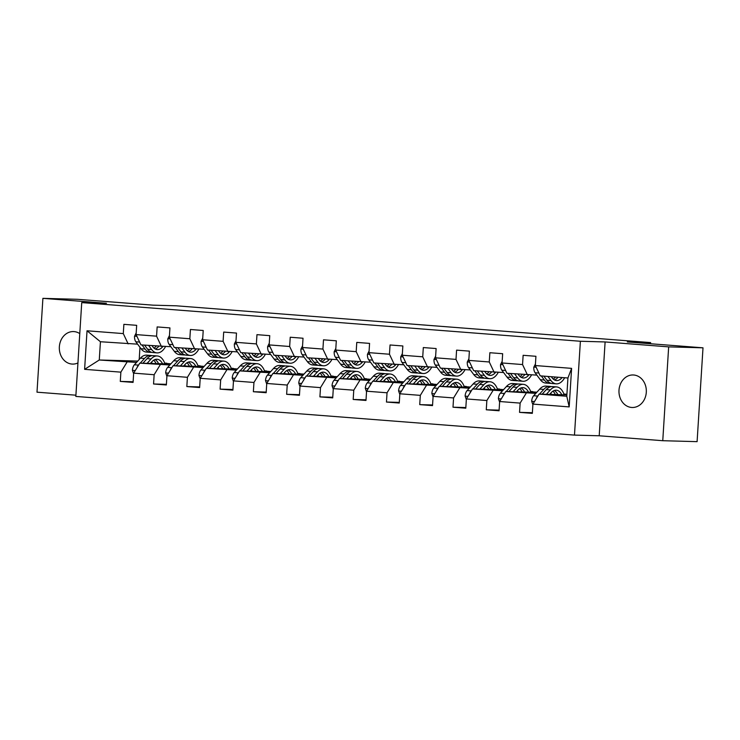 <?xml version="1.0" encoding="UTF-8"?>
<svg xmlns="http://www.w3.org/2000/svg" width="740" height="740" viewBox="0 0 740 740"><rect width="100%" height="100%" fill="white"/><g stroke="black" fill="none" stroke-linecap="round" stroke-linejoin="round"><path stroke-width="1.11" d="M633.671 374.995A16.271 13.69 -88.4 0 0 633.098 374.967A16.271 13.69 -88.4 0 0 618.982 390.507A16.271 13.69 -88.4 0 0 631.627 407.463A16.271 13.69 -88.4 0 0 632.201 407.49A16.271 13.69 -88.4 0 0 646.316 391.941A16.271 13.69 -88.4 0 0 633.671 374.995M79.781 333.62A16.271 13.69 -88.4 0 0 74.028 331.594A16.271 13.69 -88.4 0 0 73.454 331.566A16.271 13.69 -88.4 0 0 59.339 347.106A16.271 13.69 -88.4 0 0 71.993 364.062A16.271 13.69 -88.4 0 0 72.566 364.089A16.271 13.69 -88.4 0 0 77.941 362.942M662.763 440.707L697.099 441.651L703 347.818L668.664 346.875L605.107 341.945L580.382 341.26L574.481 435.102L599.206 435.777L662.763 440.707L668.664 346.875M580.382 341.26L81.733 302.595L75.832 396.427L574.481 435.102M81.733 302.595L106.458 303.271L42.902 298.35L37 392.182L75.915 395.197M42.902 298.35L77.237 299.293L152.958 305.157L176.305 305.805L650.636 342.592L627.289 341.945L703 347.818M566.868 394.873L539.053 394.106L566.784 396.261L567.932 377.992L540.2 375.846L535.344 365.551L535.927 356.292L523.134 355.302L522.551 364.561L502.072 362.97L502.654 353.711L489.862 352.721L489.279 361.98L468.809 360.389L469.382 351.13L456.589 350.14L456.007 359.4L435.536 357.809L436.119 348.549L423.317 347.56L422.734 356.819L402.264 355.228L402.847 345.969L390.045 344.979L389.462 354.238L368.992 352.647L369.575 343.388L356.772 342.398L356.19 351.657L335.72 350.066L336.302 340.816L323.5 339.817L322.918 349.077L302.447 347.486L303.03 338.236L290.237 337.236L289.654 346.496L269.175 344.905L269.758 335.655L256.965 334.656L256.382 343.915L235.903 342.324L236.486 333.074L223.693 332.075L223.11 341.334L202.631 339.753L203.213 330.493L190.421 329.494L189.838 338.754L169.358 337.172L169.941 327.913L157.148 326.923L156.565 336.173L136.086 334.591L136.669 325.332L123.876 324.342L123.293 333.592L87.033 330.78L84.61 369.334L99.271 360.001L136.549 362.415M535.344 365.551L571.604 368.363L569.18 406.907L532.92 404.096L532.337 413.355L519.545 412.365L532.384 412.717M84.61 369.334L120.87 372.146L120.287 381.405L133.08 382.395L133.662 373.136L154.142 374.727L153.559 383.986L166.352 384.976L166.935 375.716L187.414 377.308L186.832 386.558L199.624 387.557L200.207 378.297L220.687 379.888L220.104 389.138L232.897 390.137L233.479 380.878L253.95 382.469L253.367 391.719L266.169 392.718L266.752 383.459L287.222 385.05L286.639 394.3L299.441 395.299L300.024 386.039L320.494 387.621L319.911 396.881L332.713 397.88L333.296 388.62L353.766 390.202L353.184 399.461L365.986 400.451L366.568 391.201L387.039 392.783L386.456 402.042L399.258 403.032L399.841 393.782L420.311 395.364L419.728 404.623L432.521 405.613L433.104 396.363L453.583 397.944L453 407.204L465.793 408.193L466.376 398.943L486.855 400.525L486.273 409.784L499.065 410.774L499.648 401.515L520.127 403.106L519.545 412.365M502.072 362.97L506.928 373.265L536.87 375.115M563.926 394.041L566.091 394.207L563.973 394.152M551.087 393.8L550.199 393.773M535.806 393.375L505.781 391.525L536.713 392.376M527.407 374.856L522.551 364.561M520.127 403.106L526.26 393.116M499.648 401.515L505.781 391.525M468.809 360.389L473.655 370.685L503.598 372.535M530.654 391.46L532.818 391.627L530.7 391.571M517.815 391.22L516.927 391.192M502.534 390.794L472.509 388.944L503.441 389.795M494.135 372.276L489.279 361.98M486.855 400.525L492.988 390.535M466.376 398.943L472.509 388.944M435.536 357.809L440.393 368.104L470.325 369.954M497.382 388.879L499.546 389.046L497.428 388.99M484.543 388.639L483.655 388.611M469.262 388.213L439.236 386.363L470.168 387.214M460.863 369.695L456.007 359.4M453.583 397.944L459.716 387.954M433.104 396.363L439.236 386.363M402.264 355.228L407.12 365.523L437.053 367.373M464.11 386.299L466.274 386.465L464.156 386.41M451.28 386.058L450.382 386.03M435.99 385.632L405.964 383.782L436.896 384.634M427.591 367.114L422.734 356.819M420.311 395.364L426.444 385.374M399.841 393.782L405.964 383.782M368.992 352.647L373.848 362.942L403.781 364.792M430.837 383.718L433.002 383.884L430.884 383.829M418.007 383.477L417.11 383.45M402.717 383.052L372.701 381.202L403.624 382.053M394.318 364.533L389.462 354.238M387.039 392.783L393.171 382.793M366.568 391.201L372.701 381.202M335.72 350.066L340.576 360.361L370.509 362.212M397.574 381.137L399.73 381.313L397.611 381.248M384.735 380.897L383.838 380.869M369.445 380.471L339.429 378.621L370.361 379.472M361.046 361.953L356.19 351.657M353.766 390.202L359.899 380.212M333.296 388.62L339.429 378.621M302.447 347.486L307.304 357.781L337.236 359.631M364.302 378.556L366.457 378.732L364.339 378.667M351.463 378.316L350.566 378.288M336.173 377.9L306.157 376.04L337.089 376.891M327.774 359.372L322.918 349.077M320.494 387.621L326.627 377.631M300.024 386.039L306.157 376.04M269.175 344.905L274.031 355.2L303.964 357.05M331.03 375.985L333.194 376.151L331.067 376.087M318.191 375.735L317.293 375.707M302.91 375.319L272.884 373.469L303.816 374.32M294.511 356.791L289.654 346.496M287.222 385.05L293.354 375.05M266.752 383.459L272.884 373.469M235.903 342.324L240.759 352.629L270.692 354.469M297.757 373.404L299.922 373.571L297.795 373.506M284.918 373.154L284.031 373.127M269.637 372.738L239.612 370.888L270.544 371.739M261.239 354.21L256.382 343.915M253.95 382.469L260.082 372.47M233.479 380.878L239.612 370.888M202.631 339.753L207.487 350.048L237.42 351.889M264.485 370.823L266.65 370.99L264.522 370.925M251.646 370.574L250.758 370.555M236.365 370.157L206.34 368.307L237.272 369.158M227.966 351.63L223.11 341.334M220.687 379.888L226.819 369.889M200.207 378.297L206.34 368.307M169.358 337.172L174.215 347.467L204.148 349.308M231.213 368.243L233.378 368.409L231.259 368.354M218.374 367.993L217.486 367.974M203.093 367.577L173.067 365.726L204 366.578M194.694 349.049L189.838 338.754M187.414 377.308L193.547 367.308M166.935 375.716L173.067 365.726M136.086 334.591L140.942 344.886L170.885 346.727M197.941 365.662L200.105 365.828L197.987 365.773M185.102 365.412L184.214 365.394M169.821 364.996L139.795 363.146L170.727 363.997M161.422 346.468L156.565 336.173M154.142 374.727L160.275 364.728M133.662 373.136L139.795 363.146M87.033 330.78L100.427 341.741L137.612 344.156M164.669 363.081L166.833 363.248L164.715 363.192M151.829 362.831L150.942 362.813M137.779 361.065L99.271 360.001L100.427 341.741M128.149 343.887L123.293 333.592M120.87 372.146L127.003 362.147M650.562 343.749L650.636 342.592M139.971 347.319L139.203 359.492M164.807 363.442L166.833 363.248M166.815 363.497L170.894 363.821M198.079 366.022L200.105 365.828M200.087 366.078L204.166 366.393M231.352 368.603L233.378 368.409M233.359 368.659L237.429 368.973M264.624 371.184L266.65 370.99M266.631 371.24L270.701 371.554M297.896 373.765L299.922 373.571M299.904 373.82L303.974 374.135M331.168 376.346L333.194 376.151M333.176 376.401L337.246 376.716M364.441 378.926L366.457 378.732M366.448 378.982L370.518 379.296M397.704 381.507L399.73 381.313M399.72 381.562L403.79 381.877M430.976 384.088L433.002 383.884M432.993 384.143L437.062 384.458M464.248 386.668L466.274 386.465M466.256 386.724L470.335 387.039M497.521 389.249L499.546 389.046M499.528 389.305L503.607 389.619M530.793 391.83L532.818 391.627M532.8 391.886L536.879 392.2M564.065 394.411L566.091 394.207M566.072 394.466L566.886 394.531M569.18 406.907L566.784 396.261M567.932 377.992L571.604 368.363M532.92 404.096L539.053 394.106M120.287 381.405L133.126 381.757M153.559 383.986L166.398 384.338M186.832 386.558L199.661 386.918M220.104 389.138L232.934 389.499M253.367 391.719L266.206 392.08M286.639 394.3L299.478 394.651M319.911 396.881L332.75 397.232M353.184 399.461L366.022 399.813M386.456 402.042L399.295 402.394M419.728 404.623L432.567 404.974M453 407.204L465.839 407.555M486.273 409.784L499.112 410.136M605.107 341.945L599.206 435.777M136.197 332.945L134.541 336.247A6.734 3.635 94.4 0 0 135.846 341.778L141.026 348.734A19.444 10.499 94.4 0 0 146.307 352.055L150.359 352.37A19.444 10.499 94.4 0 0 151.654 352.323M148.648 345.478L151.691 349.567A19.444 10.499 94.4 0 0 156.972 352.887A19.444 10.499 94.4 0 0 165.529 346.588M152.033 345.746L152.847 346.829A16.141 8.713 94.4 0 0 157.232 349.595A16.141 8.713 94.4 0 0 162.911 346.514M142.034 344.97L145.077 349.049A19.444 10.499 94.4 0 0 150.359 352.37M156.242 346.07A16.141 8.713 -85.6 0 1 154.013 348.124M156.972 352.887L152.921 352.573A19.444 10.499 -85.6 0 1 147.639 349.252L144.596 345.164M155.233 348.993A16.141 8.713 94.4 0 0 158.804 346.264M150.377 363.433L151.904 361.749A16.141 8.713 -85.6 0 1 157.093 359.252A16.141 8.713 -85.6 0 1 162.55 363.766M147.121 363.349L151.099 358.965A19.444 10.499 -85.6 0 1 157.343 355.959A19.444 10.499 -85.6 0 1 164.946 363.839M133.626 373.746L132.404 370.231A6.734 3.635 -85.6 0 1 134.393 364.783L140.434 358.142A19.444 10.499 -85.6 0 1 146.687 355.135L150.738 355.45A19.444 10.499 94.4 0 0 144.485 358.456L140.212 363.155M151.487 362.212A16.141 8.713 -85.6 0 1 152.144 363.479M142.885 363.229L147.047 358.65A19.444 10.499 -85.6 0 1 153.291 355.644L157.343 355.959M158.601 363.664A16.141 8.713 94.4 0 0 155.03 359.538M158.443 363.654A19.444 10.499 94.4 0 0 158.156 362.813M152.005 355.69A19.444 10.499 94.4 0 0 150.738 355.45M153.689 360.204A16.141 8.713 -85.6 0 1 156.103 363.59M138.917 364.589L138.445 365.098A6.734 3.635 94.4 0 0 137.039 367.641M169.469 335.525L167.814 338.828A6.734 3.635 94.4 0 0 169.118 344.359L174.298 351.315A19.444 10.499 94.4 0 0 179.579 354.636L183.631 354.95A19.444 10.499 94.4 0 0 184.926 354.904M181.92 348.059L184.963 352.138A19.444 10.499 94.4 0 0 190.245 355.468A19.444 10.499 94.4 0 0 198.801 349.169M185.305 348.327L186.119 349.41A16.141 8.713 94.4 0 0 190.495 352.175A16.141 8.713 94.4 0 0 196.183 349.095M175.306 347.55L178.349 351.63A19.444 10.499 94.4 0 0 183.631 354.95M189.514 348.651A16.141 8.713 -85.6 0 1 187.285 350.704M190.245 355.468L186.193 355.154A19.444 10.499 -85.6 0 1 180.912 351.824L177.868 347.745M188.506 351.574A16.141 8.713 94.4 0 0 192.076 348.845M202.732 338.106L201.086 341.408A6.734 3.635 94.4 0 0 202.39 346.94L207.57 353.896A19.444 10.499 94.4 0 0 212.852 357.216L216.903 357.531A19.444 10.499 94.4 0 0 218.198 357.485M215.192 350.64L218.235 354.719A19.444 10.499 94.4 0 0 223.517 358.049A19.444 10.499 94.4 0 0 232.073 351.74M218.578 350.908L219.382 351.99A16.141 8.713 94.4 0 0 223.767 354.756A16.141 8.713 94.4 0 0 229.456 351.676M208.578 350.131L211.621 354.21A19.444 10.499 94.4 0 0 216.903 357.531M222.786 351.232A16.141 8.713 -85.6 0 1 220.557 353.285M223.517 358.049L219.465 357.735A19.444 10.499 -85.6 0 1 214.184 354.404L211.141 350.325M221.778 354.155A16.141 8.713 94.4 0 0 225.339 351.426M183.64 366.013L185.176 364.33A16.141 8.713 -85.6 0 1 190.365 361.832A16.141 8.713 -85.6 0 1 195.822 366.346M180.394 365.921L184.371 361.546A19.444 10.499 -85.6 0 1 190.615 358.539A19.444 10.499 -85.6 0 1 198.218 366.42M166.898 376.327L165.677 372.812A6.734 3.635 -85.6 0 1 167.666 367.364L173.706 360.722A19.444 10.499 -85.6 0 1 179.95 357.716L184.01 358.031A19.444 10.499 94.4 0 0 177.757 361.028L173.484 365.736M184.76 364.792A16.141 8.713 -85.6 0 1 185.416 366.06M176.157 365.81L180.32 361.231A19.444 10.499 -85.6 0 1 186.563 358.225L190.615 358.539M191.873 366.245A16.141 8.713 94.4 0 0 188.302 362.119M191.715 366.235A19.444 10.499 94.4 0 0 191.419 365.394M185.278 358.271A19.444 10.499 94.4 0 0 184.01 358.031M186.961 362.785A16.141 8.713 -85.6 0 1 189.375 366.171M172.189 367.16L171.717 367.678A6.734 3.635 94.4 0 0 170.302 370.222M216.913 368.594L218.448 366.911A16.141 8.713 -85.6 0 1 223.637 364.413A16.141 8.713 -85.6 0 1 229.095 368.927M213.656 368.502L217.643 364.126A19.444 10.499 -85.6 0 1 223.887 361.12A19.444 10.499 -85.6 0 1 231.49 368.992M200.17 378.908L198.949 375.393A6.734 3.635 -85.6 0 1 200.938 369.945L206.978 363.294A19.444 10.499 -85.6 0 1 213.222 360.288L217.273 360.602A19.444 10.499 94.4 0 0 211.029 363.608L206.756 368.317M218.032 367.373A16.141 8.713 -85.6 0 1 218.689 368.64M209.429 368.391L213.592 363.812A19.444 10.499 -85.6 0 1 219.835 360.805L223.887 361.12M225.145 368.825A16.141 8.713 94.4 0 0 221.575 364.7M224.988 368.816A19.444 10.499 94.4 0 0 224.692 367.974M218.55 360.852A19.444 10.499 94.4 0 0 217.273 360.602M220.233 365.366A16.141 8.713 -85.6 0 1 222.648 368.751M205.452 369.741L204.989 370.259A6.734 3.635 94.4 0 0 203.574 372.803M236.005 340.687L234.358 343.989A6.734 3.635 94.4 0 0 235.653 349.521L240.842 356.476A19.444 10.499 94.4 0 0 246.124 359.797L250.175 360.112A19.444 10.499 94.4 0 0 251.461 360.065M248.464 353.221L251.507 357.3A19.444 10.499 94.4 0 0 256.789 360.63A19.444 10.499 94.4 0 0 265.346 354.321M251.85 353.48L252.655 354.571A16.141 8.713 94.4 0 0 257.039 357.328A16.141 8.713 94.4 0 0 262.728 354.257M241.85 352.712L244.894 356.791A19.444 10.499 94.4 0 0 250.175 360.112M256.058 353.812A16.141 8.713 -85.6 0 1 253.829 355.866M256.789 360.63L252.738 360.315A19.444 10.499 -85.6 0 1 247.456 356.985L244.413 352.906M255.05 356.736A16.141 8.713 94.4 0 0 258.611 354.007M269.277 343.268L267.63 346.57A6.734 3.635 94.4 0 0 268.925 352.101L274.114 359.057A19.444 10.499 94.4 0 0 279.396 362.378L283.448 362.693A19.444 10.499 94.4 0 0 284.733 362.646M281.736 355.801L284.78 359.881A19.444 10.499 94.4 0 0 290.062 363.211A19.444 10.499 94.4 0 0 298.618 356.902M285.113 356.06L285.927 357.152A16.141 8.713 94.4 0 0 290.311 359.908A16.141 8.713 94.4 0 0 295.991 356.837M275.123 355.293L278.166 359.372A19.444 10.499 94.4 0 0 283.448 362.693M289.331 356.393A16.141 8.713 -85.6 0 1 287.101 358.447M290.062 363.211L286.01 362.896A19.444 10.499 -85.6 0 1 280.728 359.566L277.685 355.487M288.322 359.307A16.141 8.713 94.4 0 0 291.884 356.588M302.549 345.848L300.903 349.141A6.734 3.635 94.4 0 0 302.197 354.682L307.387 361.638A19.444 10.499 94.4 0 0 312.668 364.959L316.72 365.273A19.444 10.499 94.4 0 0 318.006 365.227M315.009 358.382L318.052 362.461A19.444 10.499 94.4 0 0 323.325 365.782A19.444 10.499 94.4 0 0 331.89 359.483M318.385 358.641L319.199 359.733A16.141 8.713 94.4 0 0 323.584 362.489A16.141 8.713 94.4 0 0 329.263 359.409M308.395 357.873L311.438 361.953A19.444 10.499 94.4 0 0 316.72 365.273M322.603 358.974A16.141 8.713 -85.6 0 1 320.374 361.028M323.325 365.782L319.273 365.477A19.444 10.499 -85.6 0 1 313.991 362.147L310.948 358.068M321.595 361.888A16.141 8.713 94.4 0 0 325.156 359.168M250.185 371.175L251.72 369.491A16.141 8.713 -85.6 0 1 256.91 366.994A16.141 8.713 -85.6 0 1 262.367 371.508M246.929 371.082L250.916 366.707A19.444 10.499 -85.6 0 1 257.159 363.701A19.444 10.499 -85.6 0 1 264.763 371.572M233.442 381.489L232.221 377.974A6.734 3.635 -85.6 0 1 234.21 372.525L240.25 365.875A19.444 10.499 -85.6 0 1 246.494 362.868L250.546 363.183A19.444 10.499 94.4 0 0 244.302 366.189L240.028 370.897M251.304 369.945A16.141 8.713 -85.6 0 1 251.961 371.221M242.702 370.971L246.864 366.393A19.444 10.499 -85.6 0 1 253.108 363.386L257.159 363.701M258.417 371.406A16.141 8.713 94.4 0 0 254.847 367.281M258.26 371.397A19.444 10.499 94.4 0 0 257.964 370.555M251.813 363.433A19.444 10.499 94.4 0 0 250.546 363.183M253.506 367.947A16.141 8.713 -85.6 0 1 255.92 371.332M238.724 372.322L238.261 372.84A6.734 3.635 94.4 0 0 236.846 375.384M283.457 373.756L284.993 372.072A16.141 8.713 -85.6 0 1 290.173 369.575A16.141 8.713 -85.6 0 1 295.639 374.089M280.201 373.663L284.188 369.288A19.444 10.499 -85.6 0 1 290.432 366.282A19.444 10.499 -85.6 0 1 298.035 374.153M266.714 384.069L265.493 380.554A6.734 3.635 -85.6 0 1 267.482 375.106L273.522 368.455A19.444 10.499 -85.6 0 1 279.766 365.449L283.818 365.764A19.444 10.499 94.4 0 0 277.574 368.77L273.3 373.478M284.576 372.525A16.141 8.713 -85.6 0 1 285.233 373.802M275.974 373.552L280.136 368.973A19.444 10.499 -85.6 0 1 286.38 365.967L290.432 366.282M291.69 373.978A16.141 8.713 94.4 0 0 288.119 369.861M291.532 373.978A19.444 10.499 94.4 0 0 291.236 373.136M285.085 366.013A19.444 10.499 94.4 0 0 283.818 365.764M286.778 370.527A16.141 8.713 -85.6 0 1 289.192 373.913M271.996 374.903L271.534 375.421A6.734 3.635 94.4 0 0 270.118 377.964M316.729 376.336L318.265 374.653A16.141 8.713 -85.6 0 1 323.445 372.155A16.141 8.713 -85.6 0 1 328.911 376.669M313.473 376.244L317.46 371.868A19.444 10.499 -85.6 0 1 323.704 368.862A19.444 10.499 -85.6 0 1 331.307 376.734M299.987 386.65L298.766 383.126A6.734 3.635 -85.6 0 1 300.755 377.687L306.795 371.036A19.444 10.499 -85.6 0 1 313.039 368.03L317.09 368.344A19.444 10.499 94.4 0 0 310.846 371.351L306.573 376.059M317.849 375.106A16.141 8.713 -85.6 0 1 318.505 376.382M309.246 376.133L313.409 371.554A19.444 10.499 -85.6 0 1 319.652 368.548L323.704 368.862M324.962 376.558A16.141 8.713 94.4 0 0 321.391 372.442M324.805 376.558A19.444 10.499 94.4 0 0 324.509 375.716M318.357 368.594A19.444 10.499 94.4 0 0 317.09 368.344M320.05 373.108A16.141 8.713 -85.6 0 1 322.464 376.493M305.269 377.483L304.806 378.001A6.734 3.635 94.4 0 0 303.391 380.545M335.821 348.429L334.175 351.722A6.734 3.635 94.4 0 0 335.47 357.263L340.659 364.219A19.444 10.499 94.4 0 0 345.941 367.539L349.992 367.854A19.444 10.499 94.4 0 0 351.278 367.808M348.272 360.963L351.315 365.042A19.444 10.499 94.4 0 0 356.597 368.363A19.444 10.499 94.4 0 0 365.153 362.064M351.657 361.222L352.471 362.313A16.141 8.713 94.4 0 0 356.856 365.07A16.141 8.713 94.4 0 0 362.535 361.99M341.667 360.445L344.711 364.533A19.444 10.499 94.4 0 0 349.992 367.854M355.866 361.555A16.141 8.713 -85.6 0 1 353.646 363.608M356.597 368.363L352.545 368.048A19.444 10.499 -85.6 0 1 347.264 364.728L344.22 360.648M354.867 364.469A16.141 8.713 94.4 0 0 358.428 361.749M350.002 378.917L351.537 377.233A16.141 8.713 -85.6 0 1 356.717 374.736A16.141 8.713 -85.6 0 1 362.184 379.25M346.746 378.825L350.732 374.449A19.444 10.499 -85.6 0 1 356.976 371.443A19.444 10.499 -85.6 0 1 364.579 379.315M333.259 389.231L332.038 385.707A6.734 3.635 -85.6 0 1 334.027 380.258L340.067 373.617A19.444 10.499 -85.6 0 1 346.311 370.611L350.362 370.925A19.444 10.499 94.4 0 0 344.118 373.931L339.845 378.639M351.111 377.687A16.141 8.713 -85.6 0 1 351.778 378.963M342.518 378.714L346.671 374.135A19.444 10.499 -85.6 0 1 352.925 371.129L356.976 371.443M358.234 379.139A16.141 8.713 94.4 0 0 354.654 375.023M358.077 379.139A19.444 10.499 94.4 0 0 357.781 378.297M351.63 371.175A19.444 10.499 94.4 0 0 350.362 370.925M353.322 375.689A16.141 8.713 -85.6 0 1 355.736 379.074M338.541 380.064L338.078 380.573A6.734 3.635 94.4 0 0 336.663 383.126M369.094 351.01L367.447 354.303A6.734 3.635 94.4 0 0 368.742 359.844L373.931 366.8A19.444 10.499 94.4 0 0 379.204 370.12L383.264 370.435A19.444 10.499 94.4 0 0 384.55 370.389M381.544 363.543L384.587 367.623A19.444 10.499 94.4 0 0 389.869 370.944A19.444 10.499 94.4 0 0 398.425 364.644M384.93 363.803L385.743 364.894A16.141 8.713 94.4 0 0 390.128 367.651A16.141 8.713 94.4 0 0 395.808 364.57M374.94 363.026L377.983 367.114A19.444 10.499 94.4 0 0 383.264 370.435M389.138 364.136A16.141 8.713 -85.6 0 1 386.918 366.189M389.869 370.944L385.818 370.629A19.444 10.499 -85.6 0 1 380.536 367.308L377.493 363.229M388.139 367.049A16.141 8.713 94.4 0 0 391.7 364.33M383.274 381.498L384.809 379.814A16.141 8.713 -85.6 0 1 389.989 377.317A16.141 8.713 -85.6 0 1 395.456 381.831M380.018 381.405L383.995 377.03A19.444 10.499 -85.6 0 1 390.248 374.024A19.444 10.499 -85.6 0 1 397.843 381.896M366.522 391.812L365.31 388.287A6.734 3.635 -85.6 0 1 367.299 382.839L373.339 376.197A19.444 10.499 -85.6 0 1 379.583 373.191L383.635 373.506A19.444 10.499 94.4 0 0 377.391 376.512L373.108 381.22M384.384 380.268A16.141 8.713 -85.6 0 1 385.05 381.544M375.781 381.294L379.944 376.716A19.444 10.499 -85.6 0 1 386.197 373.709L390.248 374.024M391.497 381.72A16.141 8.713 94.4 0 0 387.927 377.604M391.349 381.72A19.444 10.499 94.4 0 0 391.053 380.869M384.902 373.756A19.444 10.499 94.4 0 0 383.635 373.506M386.595 378.269A16.141 8.713 -85.6 0 1 389.009 381.655M371.813 382.645L371.351 383.154A6.734 3.635 94.4 0 0 369.935 385.707M402.366 353.591L400.719 356.884A6.734 3.635 94.4 0 0 402.014 362.424L407.194 369.38A19.444 10.499 94.4 0 0 412.476 372.701L416.528 373.016A19.444 10.499 94.4 0 0 417.822 372.969M414.816 366.124L417.86 370.204A19.444 10.499 94.4 0 0 423.141 373.524A19.444 10.499 94.4 0 0 431.697 367.225M418.202 366.383L419.016 367.475A16.141 8.713 94.4 0 0 423.4 370.231A16.141 8.713 94.4 0 0 429.08 367.151M408.212 365.606L411.255 369.695A19.444 10.499 94.4 0 0 416.528 373.016M422.411 366.707A16.141 8.713 -85.6 0 1 420.19 368.77M423.141 373.524L419.09 373.21A19.444 10.499 -85.6 0 1 413.808 369.889L410.765 365.81M421.411 369.63A16.141 8.713 94.4 0 0 424.973 366.911M416.546 384.079L418.072 382.386A16.141 8.713 -85.6 0 1 423.262 379.897A16.141 8.713 -85.6 0 1 428.719 384.411M413.29 383.986L417.268 379.611A19.444 10.499 -85.6 0 1 423.521 376.605A19.444 10.499 -85.6 0 1 431.115 384.476M399.794 394.392L398.582 390.868A6.734 3.635 -85.6 0 1 400.571 385.42L406.611 378.778A19.444 10.499 -85.6 0 1 412.855 375.772L416.907 376.087A19.444 10.499 94.4 0 0 410.663 379.093L406.38 383.801M417.656 382.848A16.141 8.713 -85.6 0 1 418.322 384.125M409.054 383.866L413.216 379.296A19.444 10.499 -85.6 0 1 419.469 376.29L423.521 376.605M424.769 384.3A16.141 8.713 94.4 0 0 421.199 380.184M424.621 384.3A19.444 10.499 94.4 0 0 424.325 383.45M418.174 376.336A19.444 10.499 94.4 0 0 416.907 376.087M419.867 380.85A16.141 8.713 -85.6 0 1 422.272 384.236M405.085 385.226L404.623 385.734A6.734 3.635 94.4 0 0 403.207 388.287M435.638 356.171L433.992 359.464A6.734 3.635 94.4 0 0 435.286 365.005L440.467 371.961A19.444 10.499 94.4 0 0 445.748 375.282L449.8 375.596A19.444 10.499 94.4 0 0 451.095 375.55M448.089 368.705L451.132 372.784A19.444 10.499 94.4 0 0 456.414 376.105A19.444 10.499 94.4 0 0 464.97 369.806M451.474 368.964L452.288 370.055A16.141 8.713 94.4 0 0 456.673 372.812A16.141 8.713 94.4 0 0 462.352 369.732M441.475 368.187L444.518 372.276A19.444 10.499 94.4 0 0 449.8 375.596M455.683 369.288A16.141 8.713 -85.6 0 1 453.463 371.351M456.414 376.105L452.362 375.791A19.444 10.499 -85.6 0 1 447.08 372.47L444.037 368.391M454.675 372.211A16.141 8.713 94.4 0 0 458.245 369.491M449.818 386.659L451.345 384.967A16.141 8.713 -85.6 0 1 456.534 382.478A16.141 8.713 -85.6 0 1 461.991 386.992M446.562 386.567L450.54 382.182A19.444 10.499 -85.6 0 1 456.793 379.176A19.444 10.499 -85.6 0 1 464.387 387.057M433.067 396.973L431.855 393.449A6.734 3.635 -85.6 0 1 433.834 388L439.875 381.359A19.444 10.499 -85.6 0 1 446.128 378.353L450.179 378.667A19.444 10.499 94.4 0 0 443.926 381.674L439.653 386.373M450.928 385.429A16.141 8.713 -85.6 0 1 451.594 386.706M442.326 386.447L446.488 381.868A19.444 10.499 -85.6 0 1 452.732 378.871L456.793 379.176M458.042 386.881A16.141 8.713 94.4 0 0 454.471 382.765M457.894 386.881A19.444 10.499 94.4 0 0 457.598 386.03M451.446 378.908A19.444 10.499 94.4 0 0 450.179 378.667M453.13 383.431A16.141 8.713 -85.6 0 1 455.544 386.817M438.358 387.806L437.895 388.315A6.734 3.635 94.4 0 0 436.48 390.868M468.91 358.752L467.264 362.045A6.734 3.635 94.4 0 0 468.559 367.586L473.739 374.542A19.444 10.499 94.4 0 0 479.021 377.863L483.072 378.177A19.444 10.499 94.4 0 0 484.367 378.131M481.361 371.286L484.404 375.365A19.444 10.499 94.4 0 0 489.686 378.686A19.444 10.499 94.4 0 0 498.242 372.387M484.746 371.545L485.56 372.636A16.141 8.713 94.4 0 0 489.945 375.393A16.141 8.713 94.4 0 0 495.624 372.312M474.747 370.768L477.79 374.856A19.444 10.499 94.4 0 0 483.072 378.177M488.955 371.868A16.141 8.713 -85.6 0 1 486.726 373.931M489.686 378.686L485.634 378.371A19.444 10.499 -85.6 0 1 480.352 375.05L477.309 370.971M487.947 374.792A16.141 8.713 94.4 0 0 491.517 372.072M483.091 389.24L484.617 387.547A16.141 8.713 -85.6 0 1 489.806 385.059A16.141 8.713 -85.6 0 1 495.263 389.573M479.835 389.148L483.812 384.763A19.444 10.499 -85.6 0 1 490.056 381.757A19.444 10.499 -85.6 0 1 497.659 389.638M466.339 399.554L465.118 396.029A6.734 3.635 -85.6 0 1 467.107 390.581L473.147 383.94A19.444 10.499 -85.6 0 1 479.4 380.934L483.451 381.248A19.444 10.499 94.4 0 0 477.198 384.254L472.925 388.953M484.201 388.01A16.141 8.713 -85.6 0 1 484.857 389.286M475.598 389.027L479.76 384.449A19.444 10.499 -85.6 0 1 486.004 381.442L490.056 381.757M491.314 389.462A16.141 8.713 94.4 0 0 487.743 385.346M491.166 389.462A19.444 10.499 94.4 0 0 490.87 388.611M484.719 381.489A19.444 10.499 94.4 0 0 483.451 381.248M486.402 386.012A16.141 8.713 -85.6 0 1 488.816 389.397M471.63 390.387L471.158 390.896A6.734 3.635 94.4 0 0 469.752 393.449M502.183 361.333L500.527 364.626A6.734 3.635 94.4 0 0 501.831 370.167L507.011 377.113A19.444 10.499 94.4 0 0 512.293 380.443L516.344 380.758A19.444 10.499 94.4 0 0 517.639 380.712M514.633 373.867L517.676 377.946A19.444 10.499 94.4 0 0 522.958 381.267A19.444 10.499 94.4 0 0 531.514 374.967M518.019 374.125L518.832 375.217A16.141 8.713 94.4 0 0 523.217 377.974A16.141 8.713 94.4 0 0 528.896 374.893M508.019 373.349L511.062 377.428A19.444 10.499 94.4 0 0 516.344 380.758M522.227 374.449A16.141 8.713 -85.6 0 1 519.998 376.512M522.958 381.267L518.907 380.952A19.444 10.499 -85.6 0 1 513.625 377.631L510.582 373.552M521.219 377.372A16.141 8.713 94.4 0 0 524.79 374.653M516.354 391.821L517.889 390.128A16.141 8.713 -85.6 0 1 523.078 387.64A16.141 8.713 -85.6 0 1 528.536 392.154M513.107 391.728L517.084 387.344A19.444 10.499 -85.6 0 1 523.328 384.338A19.444 10.499 -85.6 0 1 530.932 392.219M499.611 402.135L498.39 398.61A6.734 3.635 -85.6 0 1 500.379 393.162L506.419 386.521A19.444 10.499 -85.6 0 1 512.672 383.514L516.724 383.829A19.444 10.499 94.4 0 0 510.471 386.835L506.197 391.534M517.473 390.591A16.141 8.713 -85.6 0 1 518.13 391.867M508.87 391.608L513.033 387.029A19.444 10.499 -85.6 0 1 519.277 384.023L523.328 384.338M524.586 392.043A16.141 8.713 94.4 0 0 521.015 387.917M524.429 392.043A19.444 10.499 94.4 0 0 524.133 391.192M517.991 384.069A19.444 10.499 94.4 0 0 516.724 383.829M519.674 388.593A16.141 8.713 -85.6 0 1 522.088 391.978M504.902 392.968L504.43 393.476A6.734 3.635 94.4 0 0 503.024 396.029M535.455 363.904L533.799 367.207A6.734 3.635 94.4 0 0 535.103 372.747L540.283 379.694A19.444 10.499 94.4 0 0 545.565 383.024L549.616 383.339A19.444 10.499 94.4 0 0 550.912 383.292M547.905 376.447L550.949 380.526A19.444 10.499 94.4 0 0 556.23 383.847A19.444 10.499 94.4 0 0 564.676 377.742M551.291 376.706L552.105 377.798A16.141 8.713 94.4 0 0 556.48 380.554A16.141 8.713 94.4 0 0 562.113 377.548M541.291 375.929L544.335 380.009A19.444 10.499 94.4 0 0 549.616 383.339M555.5 377.03A16.141 8.713 -85.6 0 1 553.27 379.084M556.23 383.847L552.179 383.533A19.444 10.499 -85.6 0 1 546.897 380.212L543.854 376.133M554.491 379.953A16.141 8.713 94.4 0 0 558.062 377.233M549.626 394.401L551.161 392.709A16.141 8.713 -85.6 0 1 556.351 390.211A16.141 8.713 -85.6 0 1 561.808 394.735M546.37 394.309L550.357 389.925A19.444 10.499 -85.6 0 1 556.6 386.918A19.444 10.499 -85.6 0 1 564.204 394.799M532.883 404.715L531.662 401.191A6.734 3.635 -85.6 0 1 533.651 395.743L539.691 389.101A19.444 10.499 -85.6 0 1 545.935 386.095L549.996 386.41A19.444 10.499 94.4 0 0 543.743 389.416L539.469 394.115M550.745 393.171A16.141 8.713 -85.6 0 1 551.402 394.448M542.143 394.189L546.305 389.61A19.444 10.499 -85.6 0 1 552.549 386.604L556.6 386.918M557.858 394.624A16.141 8.713 94.4 0 0 554.288 390.498M557.701 394.624A19.444 10.499 94.4 0 0 557.405 393.773M551.263 386.65A19.444 10.499 94.4 0 0 549.996 386.41M552.947 391.173A16.141 8.713 -85.6 0 1 555.361 394.559M538.174 395.549L537.702 396.057A6.734 3.635 94.4 0 0 536.287 398.61M136.9 336.302L134.606 336.127M145.077 349.049L141.026 348.734M151.691 349.567L147.639 349.252M139.62 342.074L135.846 341.778M132.451 370.361L135.235 370.574M147.047 358.65L151.099 358.965M140.434 358.142L144.485 358.456M134.393 364.783L138.445 365.098M170.172 338.883L167.878 338.698M178.349 351.63L174.298 351.315M184.963 352.138L180.912 351.824M172.892 344.655L169.118 344.359M203.445 341.464L201.151 341.279M211.621 354.21L207.57 353.896M218.235 354.719L214.184 354.404M206.164 347.236L202.39 346.94M165.723 372.942L168.507 373.154M180.32 361.231L184.371 361.546M173.706 360.722L177.757 361.028M167.666 367.364L171.717 367.678M198.995 375.522L201.779 375.735M213.592 363.812L217.643 364.126M206.978 363.294L211.029 363.608M200.938 369.945L204.989 370.259M236.708 344.045L234.423 343.86M244.894 356.791L240.842 356.476M251.507 357.3L247.456 356.985M239.436 349.817L235.653 349.521M269.98 346.616L267.695 346.44M278.166 359.372L274.114 359.057M284.78 359.881L280.728 359.566M272.709 352.397L268.925 352.101M303.252 349.197L300.967 349.021M311.438 361.953L307.387 361.638M318.052 362.461L313.991 362.147M305.981 354.978L302.197 354.682M232.268 378.103L235.052 378.316M246.864 366.393L250.916 366.707M240.25 365.875L244.302 366.189M234.21 372.525L238.261 372.84M265.54 380.684L268.324 380.897M280.136 368.973L284.188 369.288M273.522 368.455L277.574 368.77M267.482 375.106L271.534 375.421M298.812 383.264L301.596 383.477M313.409 371.554L317.46 371.868M306.795 371.036L310.846 371.351M300.755 377.687L304.806 378.001M336.524 351.778L334.23 351.602M344.711 364.533L340.659 364.219M351.315 365.042L347.264 364.728M339.253 357.559L335.47 357.263M332.084 385.845L334.868 386.058M346.671 374.135L350.732 374.449M340.067 373.617L344.118 373.931M334.027 380.258L338.078 380.573M369.796 354.358L367.503 354.183M377.983 367.114L373.931 366.8M384.587 367.623L380.536 367.308M372.525 360.139L368.742 359.844M365.357 388.417L368.141 388.639M379.944 376.716L383.995 377.03M373.339 376.197L377.391 376.512M367.299 382.839L371.351 383.154M403.069 356.939L400.775 356.763M411.255 369.695L407.194 369.38M417.86 370.204L413.808 369.889M405.788 362.72L402.014 362.424M398.62 390.998L401.404 391.22M413.216 379.296L417.268 379.611M406.611 378.778L410.663 379.093M400.571 385.42L404.623 385.734M436.341 359.52L434.047 359.344M444.518 372.276L440.467 371.961M451.132 372.784L447.08 372.47M439.061 365.301L435.286 365.005M431.892 393.578L434.676 393.8M446.488 381.868L450.54 382.182M439.875 381.359L443.926 381.674M433.834 388L437.895 388.315M469.613 362.101L467.319 361.925M477.79 374.856L473.739 374.542M484.404 375.365L480.352 375.05M472.333 367.882L468.559 367.586M465.164 396.159L467.948 396.381M479.76 384.449L483.812 384.763M473.147 383.94L477.198 384.254M467.107 390.581L471.158 390.896M502.885 364.681L500.591 364.506M511.062 377.428L507.011 377.113M517.676 377.946L513.625 377.631M505.605 370.463L501.831 370.167M498.436 398.74L501.221 398.962M513.033 387.029L517.084 387.344M506.419 386.521L510.471 386.835M500.379 393.162L504.43 393.476M536.158 367.262L533.864 367.086M544.335 380.009L540.283 379.694M550.949 380.526L546.897 380.212M538.877 373.034L535.103 372.747M531.709 401.321L534.493 401.543M546.305 389.61L550.357 389.925M539.691 389.101L543.743 389.416M533.651 395.743L537.702 396.057"/></g></svg>
